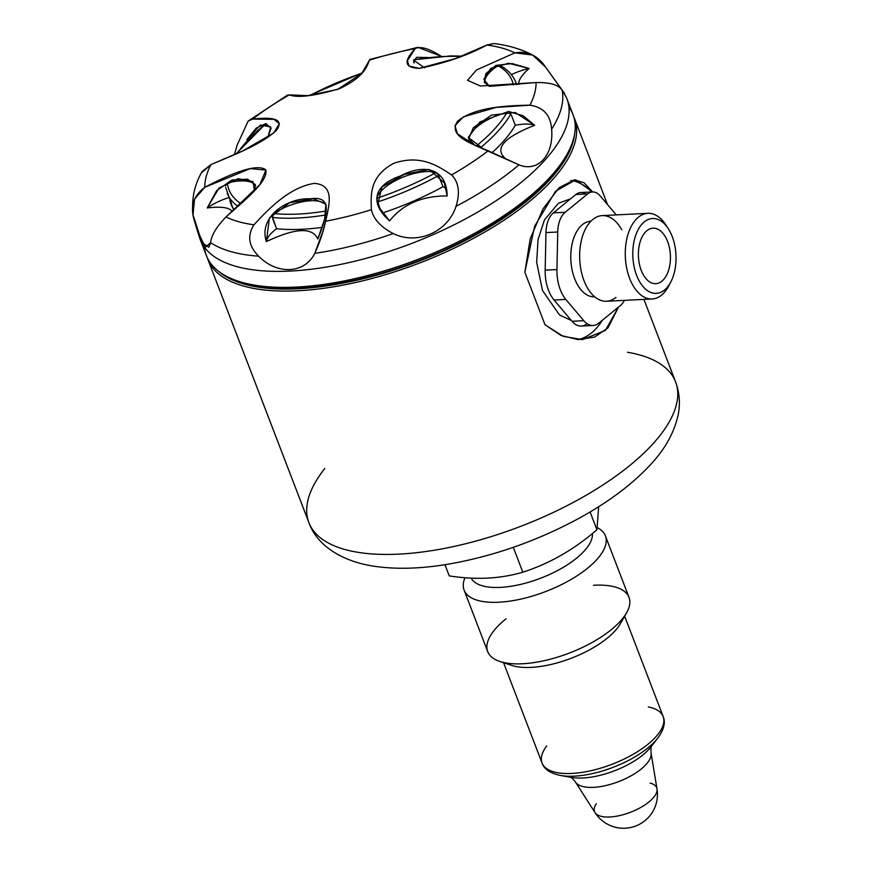 <?xml version="1.0" encoding="UTF-8"?>
<svg xmlns="http://www.w3.org/2000/svg" width="871" height="871" viewBox="0 0 871 871"><rect width="100%" height="100%" fill="white"/><g stroke="black" fill="none" stroke-linecap="round" stroke-linejoin="round"><path stroke-width="1.31" d="M489.317 86.327L484.309 82.124L485.887 73.589L495.926 65.401L512.061 63.55L529.089 68.439A34.949 14.132 -21 0 0 511.375 74.656A34.949 14.132 -21 0 1 529.089 68.439C521.631 75.2 518.18 80.535 518.757 84.465C518.18 80.535 521.631 75.2 529.089 68.439L508.479 63.267L490.754 68.363L483.895 79.239L489.317 86.327M500.346 65.575L501.152 66.446M498.06 65.663A151.706 61.362 -21 0 1 513.378 84.977A151.706 61.362 -21 0 0 498.06 65.663A34.949 14.132 -21 0 0 484.777 83.072A34.949 14.132 -21 0 1 498.06 65.663L500.292 65.543C507.935 69.832 513.117 75.439 515.839 82.375A154.592 62.527 -21 0 1 516.601 84.683A154.592 62.527 -21 0 0 515.839 82.375L516.721 84.661M413.562 62.004L416.567 57.323L427.781 57.497L413.398 60.045L424.569 67.818M414.705 59.38L414.4 59.74A34.949 14.132 -21 0 0 414.106 63.017A34.949 14.132 -21 0 1 414.4 59.74A151.706 61.362 -21 0 1 449.676 56.354A151.706 61.362 -21 0 1 460.552 56.55A151.706 61.362 -21 0 0 414.4 59.74L450.59 55.929L461.586 56.125M247.963 139.393A34.949 14.132 -21 0 0 246.809 139.708L260.483 124.999L270.739 126.992L267.833 137.378L271.077 128.287L265.949 123.551L256.357 128.015L246.809 139.708L247.288 140.1L246.809 139.708A34.949 14.132 -21 0 1 247.963 139.393M271.066 128.255A34.949 14.132 -21 0 0 264.969 124.509A151.706 61.362 -21 0 0 237.13 153.459A151.706 61.362 -21 0 1 264.969 124.509A34.949 14.132 -21 0 1 271.066 128.255M230.575 199.296A154.592 62.527 159 0 0 233.711 209.388A154.592 62.527 159 0 1 232.165 206.089L225.731 187.548M228.899 197.586A34.949 14.132 -21 0 0 207.222 207.962L216.596 190.727L231.947 179.992L247.408 179.197L255.355 184.608L254.495 190.662L253.004 181.658L238.088 178.675L219.002 188.071L207.222 207.962C221.288 206.275 229.617 207.483 232.209 211.599C229.617 207.483 221.288 206.275 207.222 207.962A34.949 14.132 -21 0 1 228.899 197.586M255.628 185.599A34.949 14.132 -21 0 0 227.385 182.997A151.706 61.362 -21 0 0 241.049 203.716A151.706 61.362 -21 0 1 227.385 182.997A34.949 14.132 -21 0 1 255.628 185.599M272.449 217.173L276.553 228.725A34.949 14.132 -21 0 0 266.374 241.583L269.411 217.99L289.542 202.812L313.418 198.773L325.874 204.141L324.709 218.741L317.839 239.013C312.449 227.015 295.291 227.875 266.374 241.583C258.23 216.89 287.136 197.619 309.934 198.838C332.766 195.376 327.986 213.134 317.839 239.013C312.449 227.015 295.291 227.875 266.374 241.583A34.949 14.132 -21 0 1 276.553 228.725L272.765 218.882L272.449 217.173L273.679 213.547A151.706 61.362 -21 0 0 326.298 210.956A151.706 61.362 -21 0 1 273.679 213.547A34.949 14.132 -21 0 1 326.244 205.382A34.949 14.132 -21 0 0 273.679 213.547L272.449 217.173M377.361 201.745L376.74 198.261A151.706 61.362 -21 0 0 436.088 172.534L438.451 175.256L443.001 186.699A154.951 62.668 159 0 1 382.609 212.97A154.951 62.668 159 0 0 443.001 186.699A34.949 14.132 -21 0 1 446.083 188.767A34.949 14.132 -21 0 0 443.001 186.699L438.451 175.256L436.088 172.534A34.949 14.132 -21 0 0 401.074 177.945A34.949 14.132 -21 0 0 376.74 198.261A151.706 61.362 -21 0 0 436.088 172.534A34.949 14.132 -21 0 0 401.074 177.945A34.949 14.132 -21 0 0 376.74 198.261L380.257 209.465L377.361 201.745M377.764 204.543L381.923 186.938L404.253 174.407L429.109 169.431L444.319 182.845L447.161 195.942C421.989 195.877 402.805 204.195 389.62 220.886L379.07 207.374M473.737 143.965L468.598 138.859L473.378 127.678L491.364 115.146L515.273 112.501L534.663 125.282A34.949 14.132 -21 0 0 515.262 125.25A154.951 62.668 159 0 1 492.398 152.381A154.951 62.668 159 0 0 515.262 125.25L511.484 115.397L510.558 113.959L507.042 112.381A34.949 14.132 -21 0 0 469.186 140.013A34.949 14.132 -21 0 1 507.042 112.381L510.558 113.959L511.484 115.397L515.262 125.25A34.949 14.132 -21 0 1 534.663 125.282C504.461 137.204 494.488 148.103 504.745 157.989L502.513 157.128M204.369 247.124A196.389 79.424 -21 0 0 237.859 281.072A196.389 79.424 -21 0 0 418.178 259.308A196.389 79.424 -21 0 0 566.738 154.82A196.389 79.424 -21 0 0 568.915 107.187M237.892 281.083L241.038 282.117A193.504 78.259 -21 0 0 418.701 260.679A193.504 78.259 -21 0 0 565.083 157.727L566.727 154.853M200.232 239.536A196.389 79.424 -21 0 0 412.037 243.303A196.389 79.424 -21 0 0 566.912 98.771L573.053 114.776A196.389 79.424 -21 0 1 418.178 259.308A196.389 79.424 -21 0 1 206.373 255.53L200.232 239.536M551.615 129.18C553.945 155.06 537.973 172.698 518.985 164.848L488.239 150.748C471.581 143.769 447.683 136.116 457.558 121.243C474.641 107.079 506.465 105.609 529.927 105.184C543.384 107.187 550.624 115.19 551.615 129.18C553.945 155.06 537.973 172.698 518.985 164.848L475.827 145.729L457.395 133.807L454.989 125.664L463.405 116.834L496.122 107.416L529.927 105.184C543.384 107.187 550.624 115.19 551.615 129.18A195.507 79.076 159 0 0 562.187 90.312A195.507 79.076 159 0 1 551.615 129.18M451.57 174.919C458.777 182.191 460.269 192.665 456.023 206.351A195.507 79.076 -21 0 0 518.985 164.848A195.507 79.076 -21 0 1 456.023 206.351C447.879 231.958 417.1 245.448 393.257 233.559C380.834 227.146 373.55 219.187 371.394 209.671C370.796 195.039 369.446 176.171 393.855 163.28C420.693 154.178 438.037 165.958 451.57 174.919A175.332 70.921 -21 0 0 488.239 150.748A175.332 70.921 -21 0 1 451.559 174.919C458.777 182.191 460.269 192.665 456.023 206.351C447.879 231.958 417.1 245.448 393.257 233.559C380.834 227.146 373.55 219.187 371.394 209.671A175.332 70.921 -21 0 1 325.678 221.212C323.304 231.828 319.679 242.541 314.779 253.374A195.507 79.076 -21 0 0 393.257 233.559A195.507 79.076 -21 0 1 314.779 253.374C304.763 273.712 277.218 275.214 258.643 256.183C248.616 246.155 247.059 235.693 253.973 224.805C268.867 208.605 289.814 187.058 314.409 183.378C335.4 185.011 328.933 205.665 325.678 221.212A175.332 70.921 -21 0 0 371.394 209.671M210.63 242.704A195.507 79.076 -21 0 0 258.643 256.183C248.616 246.155 247.059 235.693 253.973 224.805C268.867 208.605 289.814 187.058 314.409 183.378C335.4 185.011 328.933 205.665 325.678 221.212L322.651 231.991L314.779 253.374C304.763 273.712 277.218 275.214 258.643 256.183A195.507 79.076 -21 0 1 210.63 242.704L205.284 247.364L197.075 229.846L194.004 219.481C190.15 206.253 193.743 195.518 204.783 187.287L250.282 168.604L265.938 170.085L259.852 184.608L226.003 216.955C216.335 227.026 211.207 235.606 210.63 242.704L208.833 247.233L202.061 242.737L193.003 214.789L194.56 199.132L204.783 187.287C225.48 176.541 255.486 162.365 265.742 169.78C268.704 181.484 243.194 201.484 226.003 216.955A175.332 70.921 -21 0 0 253.973 224.805A175.332 70.921 -21 0 1 226.003 216.955C216.335 227.026 211.207 235.606 210.63 242.704M237.206 144.934L234.332 154.711L237.206 144.934L248.159 121.08L252.612 119.087L274.027 119.349L279.406 123.628L273.559 133.121L242.486 151.01L210.934 164.641L201.604 172.708M532.54 55.025C521.25 49.114 508.359 45.281 493.868 43.55L486.878 45.02A175.332 70.921 159 0 1 514.848 52.87L532.54 55.025L545.562 67.078L562.187 90.312C558.899 84.923 550.189 82.331 536.079 82.549A175.332 70.921 159 0 1 529.916 105.184A175.332 70.921 159 0 0 536.079 82.549L489.665 86.327M197.075 229.846L199.622 237.794A196.389 79.424 -21 0 0 363.294 259.079A196.389 79.424 -21 0 0 557.865 143.323A196.389 79.424 -21 0 0 566.204 97.073L562.187 90.312C558.899 84.923 550.189 82.331 536.079 82.549L480.335 86L467.553 80.339L476.47 69.974L514.848 52.87C527.576 50.768 537.81 55.504 545.562 67.078L564.539 93.415M369.62 59.544L369.467 60.153A175.332 70.921 159 0 1 415.173 48.613L417.851 47.306L441.009 56.19M493.922 43.561L486.878 45.02C467.825 55.309 445.364 63.071 419.495 68.341C398.885 67.709 408.706 55.798 415.173 48.613A175.332 70.921 159 0 0 369.467 60.153C366.833 66.381 364.807 76.452 340.049 88.439C315.062 95.941 298.143 98.107 289.292 94.906A175.332 70.921 159 0 0 252.612 119.087A175.332 70.921 159 0 1 289.292 94.906L287.648 95.004L248.159 121.08M252.612 119.087C266.047 117.65 286.57 116.518 276.347 130.476C259.656 145.664 231.163 155.811 210.934 164.641A175.332 70.921 -21 0 0 204.783 187.287A175.332 70.921 -21 0 1 210.934 164.641L202.148 171.522C194.429 184.663 191.391 199.078 193.003 214.789M389.62 220.886C369.119 202.987 373.822 184.99 400.312 176.029C424.798 162.942 446.943 168.985 447.161 195.942C421.989 195.877 402.805 204.195 389.62 220.886M441.412 56.419C429.349 48.558 420.606 45.967 415.173 48.613L407.432 60.709L409 66.011L419.169 68.352L455.74 58.477L486.878 45.02A175.332 70.921 159 0 1 514.848 52.87M369.467 60.153L361.737 73.469L337.665 89.419L307.79 95.625L289.292 94.906M234.092 209.944A154.951 62.668 159 0 1 231.12 204.38A154.951 62.668 159 0 1 229.922 200.254A154.951 62.668 159 0 0 234.092 209.944M322.15 227.385A154.951 62.668 159 0 1 302.204 229.258A154.951 62.668 159 0 1 276.553 228.725A154.951 62.668 159 0 0 322.15 227.385M483.307 148.865L468.26 137.4L479.954 121.907L508.544 111.477L523.144 115.778L534.663 125.282C504.461 137.204 494.488 148.103 504.745 157.989M227.2 193.166A154.592 62.527 -21 0 0 238.023 206.46A154.592 62.527 -21 0 1 227.2 193.166M272.46 217.456A154.592 62.527 -21 0 0 325.602 214.995A154.592 62.527 -21 0 1 272.46 217.456M377.459 202.039A154.592 62.527 -21 0 0 438.603 175.528A154.592 62.527 -21 0 1 377.459 202.039M480.596 147.591A154.592 62.527 -21 0 0 510.733 114.155A154.592 62.527 -21 0 1 480.596 147.591M361.998 73.175A151.706 61.362 -21 0 0 309.891 95.505A151.706 61.362 -21 0 1 361.998 73.175M476.731 145.664A151.706 61.362 -21 0 0 507.042 112.381A151.706 61.362 -21 0 1 476.731 145.664M225.502 185.926L227.385 182.997M235.878 154.025L264.969 124.509M650.114 783.083A33.294 13.468 159 0 1 656.995 788.854A33.294 13.468 159 0 1 652.815 798.348A33.294 13.468 159 0 1 621.077 815.234A33.294 13.468 159 0 1 595.045 812.643A33.294 13.468 159 0 1 596.287 803.748M651.66 745.837C651.018 746.545 650.822 748.94 651.062 753.034A40.621 16.429 159 0 1 618.671 781.603A40.621 16.429 159 0 1 575.47 782.049A40.621 16.429 159 0 0 618.671 781.603A40.621 16.429 159 0 0 651.062 753.034L656.995 788.854A33.294 13.468 159 0 1 630.441 812.284A33.294 13.468 159 0 1 595.045 812.643A33.871 33.871 0 0 0 656.995 788.854M650.8 747.078A51.051 20.654 -21 0 1 571.692 777.444A51.051 20.654 -21 0 0 650.8 747.078L657.725 738.205A62.679 25.346 -21 0 0 657.768 738.151M560.532 775.473A62.679 25.346 -21 0 0 560.608 775.484A62.679 25.346 -21 0 0 655.286 741.069A62.679 25.346 -21 0 0 657.725 738.205C663.909 729.713 665.727 722.484 663.169 716.539A64.857 26.239 -21 0 0 648.296 706.947M661.916 281.17A27.785 15.983 87.1 0 0 669.788 249.629A27.785 15.983 87.1 0 0 653.021 228.18A27.785 15.983 87.1 0 0 638.443 256.727A27.785 15.983 87.1 0 0 655.809 283.674A27.785 15.983 87.1 0 0 661.916 281.17A27.785 15.983 87.1 0 0 662.929 233.308A27.785 15.983 87.1 0 0 638.399 253.319A27.785 15.983 87.1 0 0 661.916 281.17M571.692 777.444L560.608 775.484A62.679 25.346 -21 0 0 655.286 741.069A62.679 25.346 -21 0 0 657.725 738.205M546.694 745.946A64.857 26.239 -21 0 0 542.056 763.029A64.857 26.239 -21 0 0 591.267 770.628A64.857 26.239 -21 0 0 655.591 737.127A64.857 26.239 -21 0 0 663.169 716.539L624.649 616.189M644.29 221.887A37.475 21.568 87.1 0 0 642.929 286.45A37.475 21.568 87.1 0 0 676.027 259.449A37.475 21.568 87.1 0 0 644.29 221.887A37.475 21.568 87.1 0 0 637.572 277.664A37.475 21.568 87.1 0 0 670.91 281.758A37.475 21.568 87.1 0 0 668.242 228.572A37.475 21.568 87.1 0 0 644.29 221.887M622.58 618.606A64.857 26.239 159 0 1 614.882 631.072A64.857 26.239 159 0 1 559.53 662.221A64.857 26.239 159 0 1 506.693 663.081M560.608 775.484C550.32 773.317 544.135 769.158 542.056 763.029A64.857 26.239 -21 0 0 591.267 770.628A64.857 26.239 -21 0 0 655.591 737.127A64.857 26.239 -21 0 0 663.169 716.539M668.242 228.572L665.814 224.849A42.886 24.682 87.1 0 0 638.41 217.195A42.886 24.682 87.1 0 0 630.724 281.017A42.886 24.682 87.1 0 0 668.863 285.71L670.91 281.758M593.478 585.268A75.668 30.605 159 0 1 594.294 585.225A75.668 30.605 159 0 1 626.576 612.814A75.668 30.605 159 0 1 569.329 653.065A75.668 30.605 159 0 1 499.845 661.459A75.668 30.605 159 0 1 506.018 618.846M626.576 612.814L620.37 623.712A64.857 26.239 159 0 1 571.3 658.215A64.857 26.239 159 0 1 511.756 665.4L499.845 661.459M667.034 226.841A42.886 24.682 87.1 0 0 647.85 213.319A42.886 24.682 87.1 0 0 638.41 217.195A42.886 24.682 87.1 0 0 626.271 265.884A42.886 24.682 87.1 0 0 652.15 298.982A42.886 24.682 87.1 0 0 669.875 283.608M647.85 213.319L602.231 215.605A42.886 24.682 87.1 0 0 592.792 219.481A42.886 24.682 87.1 0 0 580.652 268.17A42.886 24.682 87.1 0 0 606.521 301.257L652.15 298.982M605.389 535.85L629.004 597.375A75.668 30.605 159 0 1 569.329 653.065A75.668 30.605 159 0 1 487.716 651.617L464.091 590.081A75.668 30.605 -21 0 0 545.703 591.54A75.668 30.605 -21 0 0 605.389 535.85A75.668 30.605 -21 0 0 597.441 527.739A75.668 30.605 -21 0 1 544.691 591.921A75.668 30.605 -21 0 1 465.005 577.702A75.668 30.605 -21 0 0 464.091 590.081M621.763 229.748A42.886 24.682 87.1 0 0 588.633 223.869A42.886 24.682 87.1 0 0 583.81 280.124A42.886 24.682 87.1 0 0 615.971 297.392M471.157 578.104A64.857 26.239 -21 0 0 538.452 579.03A64.857 26.239 -21 0 0 592.432 533.531A64.857 26.239 -21 0 1 538.452 579.03A64.857 26.239 -21 0 1 471.157 578.104M582.383 224.653A37.834 21.775 87.1 0 0 571.67 267.615A37.834 21.775 87.1 0 0 594.501 296.815L594.675 296.804A37.834 21.775 87.1 0 1 570.864 260.113A37.834 21.775 87.1 0 1 590.886 221.234L590.712 221.234A37.834 21.775 87.1 0 0 582.383 224.653M593.064 325.493A26.021 14.97 -92.9 0 1 583.788 320.691L572.007 321.279A26.021 14.97 -92.9 0 0 581.284 326.081L593.064 325.493A26.021 14.97 -92.9 0 0 598.791 323.141L620.5 305.427A22.733 13.087 -92.9 0 0 624.398 300.364A22.733 13.087 -92.9 0 1 620.5 305.427L598.791 323.141A26.021 14.97 -92.9 0 1 583.788 320.691L565.823 299.428A32.858 18.912 -92.9 0 1 556.95 269.575L557.734 232.002A24.225 13.936 -92.9 0 1 565.159 212.274L587.653 193.917A21.862 12.586 -92.9 0 1 600.261 195.975L616.254 214.908L600.261 195.975A21.862 12.586 -92.9 0 0 592.465 191.936A21.862 12.586 -92.9 0 0 587.653 193.917L575.873 194.505A21.862 12.586 -92.9 0 1 580.685 192.535L592.465 191.936M587.01 323.729A26.021 14.97 -92.9 0 1 572.007 321.279L583.788 320.691L565.823 299.428A32.858 18.912 -92.9 0 1 556.95 269.575L557.734 232.002A24.225 13.936 -92.9 0 1 565.159 212.274L587.653 193.917L575.873 194.505A21.862 12.586 -92.9 0 1 585.682 194.015M553.379 212.862L575.873 194.505L553.379 212.862L565.159 212.274L553.379 212.862A24.225 13.936 -92.9 0 0 545.965 232.59A24.225 13.936 -92.9 0 1 553.379 212.862M557.734 232.002L545.965 232.59L557.734 232.002M545.17 270.162L545.965 232.59L545.17 270.162L556.95 269.575L545.17 270.162A32.858 18.912 -92.9 0 0 554.054 300.016A32.858 18.912 -92.9 0 1 545.17 270.162M565.823 299.428L554.054 300.016L565.823 299.428M572.007 321.279L554.054 300.016L572.007 321.279M596.94 529.764L598.649 506.726L596.94 529.764C574.218 549.459 549.514 563.602 522.829 572.193C549.514 563.602 574.218 549.459 596.94 529.764L590.103 511.952L596.94 529.764M449.251 575.883C475.74 580.064 500.27 578.834 522.829 572.193L513.291 547.336L522.829 572.193C500.27 578.834 475.74 580.064 449.251 575.883L444.961 564.691L449.251 575.883M627.545 352.265A196.389 79.424 159 0 1 675.569 381.825A196.389 79.424 159 0 1 652.629 444.166A196.389 79.424 159 0 1 457.863 545.594A196.389 79.424 159 0 1 308.878 522.578A196.389 79.424 159 0 1 324.785 468.478M591.757 191.979A79.99 46.032 87.1 0 0 570.821 180.46A79.99 46.032 87.1 0 1 591.757 191.979M524.854 272.22L530.243 238.687L543.058 208.822L559.062 187.722L574.479 179.84L583.94 182.681L592.639 191.936L575.611 179.829L555.546 191.272L534.609 226.297L524.854 272.22L545.017 324.741L524.854 272.22M577.734 339.603A79.99 46.032 87.1 0 0 602.449 320.147A79.99 46.032 87.1 0 1 577.734 339.603M618.53 307.028L605.41 330.425L582.481 339.625L563.091 336.315L545.017 324.741L560.957 335.433L578.202 339.625L594.588 337.077L607.991 327.866L618.53 307.028M652.629 444.166A196.389 79.424 159 0 1 457.863 545.594A196.389 79.424 159 0 1 308.878 522.578C316.042 543.123 338.024 559.977 371.1 565.758C393.267 569.46 418.341 569.046 446.3 564.484C490.885 556.983 534.13 542.121 576.047 519.9C606.804 503.373 631.573 485.005 650.354 464.809C664.802 449.512 674.034 433.018 678.063 415.325C680.425 403.981 679.587 392.821 675.569 381.825A196.389 79.424 159 0 1 652.629 444.166M207.788 259.22A196.389 79.424 -21 0 1 207.135 257.359A196.389 79.424 -21 0 0 354.497 282.748A196.389 79.424 -21 0 0 551.539 180.809A196.389 79.424 -21 0 0 574.468 118.467A196.389 79.424 -21 0 0 573.706 116.638A196.389 79.424 -21 0 1 551.539 180.809A196.389 79.424 -21 0 1 356.772 282.237A196.389 79.424 -21 0 1 207.788 259.22L308.878 522.578M218.327 271.099A194.941 78.847 -21 0 0 418.907 261.224A194.941 78.847 -21 0 0 574.577 134.341A194.941 78.847 -21 0 1 418.907 261.224A194.941 78.847 -21 0 1 218.327 271.099M239.471 281.583A193.504 78.259 -21 0 0 418.701 260.679A193.504 78.259 -21 0 0 565.889 156.29M417.851 47.306L369.62 59.468M309.249 95.538L362.325 72.794M595.045 812.643L575.47 782.049C572.922 778.848 571.169 777.193 570.222 777.095M542.056 763.029L503.547 662.679M570.581 198.828L558.431 203.248L544.451 219.873L538.028 239.71L536.667 262.334L542.513 290.544L559.476 314.943L571.409 320.561M574.468 118.467L607.523 204.576M643.919 299.384L675.569 381.825"/></g></svg>
